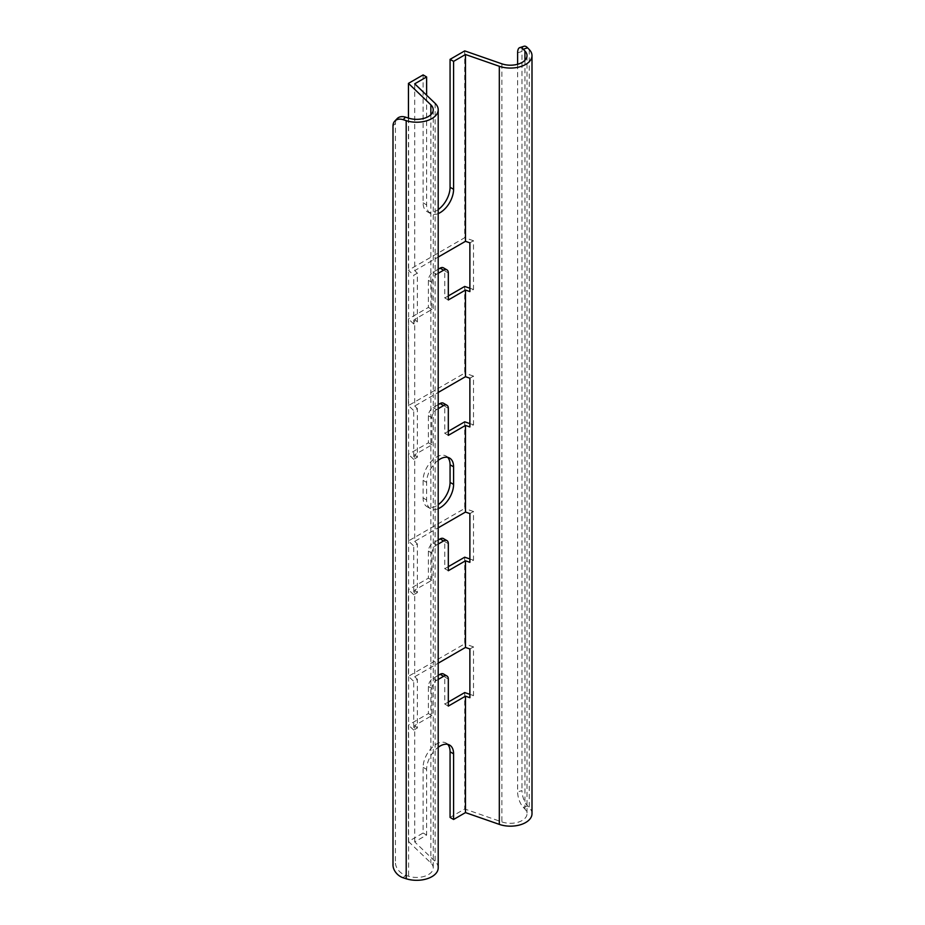 <?xml version="1.0" encoding="UTF-8"?>
<svg xmlns="http://www.w3.org/2000/svg" width="925" height="925" viewBox="0 0 925 925"><rect width="100%" height="100%" fill="white"/><g stroke="black" fill="none" stroke-linecap="round" stroke-linejoin="round"><path stroke-width="0.69" stroke-dasharray="4.62 3.47" d="M517.618 64.253L517.618 791.985A11.609 4.602 -107.8 0 0 523.249 807.317L524.938 809.074A16.581 9.574 180 0 1 527.019 813.722A16.581 9.574 180 0 1 518.601 822.059A16.581 9.574 180 0 1 501.882 821.92L464.72 808.982L450.07 817.446M532.002 813.722A21.553 12.441 0 0 0 529.285 807.675L527.597 805.929A11.609 4.602 72.2 0 1 521.966 790.586L517.618 791.985M464.72 557.185L464.72 643.823L408.445 676.314L413.741 681.378L417.36 679.297L417.36 728.021L413.741 730.114L413.741 681.378M438.207 540.003L433.073 542.975A6.637 3.827 120 0 0 428.379 551.092L428.379 578.171L408.445 589.676L408.445 676.314M448.313 566.667L444.786 568.69L444.786 541.622A6.637 3.827 120 0 0 443.422 538.581M438.207 544.062L436.588 544.998A6.637 3.827 120 0 0 431.894 553.127L431.894 580.206L414.712 590.115L414.712 676.753L438.207 663.19M447.712 457.366A19.067 11.008 120 0 0 446.116 456.06A19.067 11.008 120 0 0 431.42 461.17A19.067 11.008 120 0 0 423.107 480.364L423.107 497.962A19.067 11.008 120 0 0 427.049 506.692A19.067 11.008 120 0 0 438.207 504.692M464.72 421.812L464.72 508.449L408.445 540.94L413.741 546.004L417.36 543.912L417.36 592.647L413.741 594.74L413.741 546.004M438.207 404.63L433.073 407.601A6.637 3.827 120 0 0 428.379 415.718L428.379 442.797L408.445 454.302L408.445 540.94M448.313 431.293L444.786 433.316L444.786 406.248A6.637 3.827 120 0 0 443.422 403.208M438.207 460.292A19.067 11.008 120 0 0 426.622 482.387L426.622 499.986A19.067 11.008 120 0 0 430.564 508.715A19.067 11.008 120 0 0 438.207 508.715M438.207 408.688L436.588 409.625A6.637 3.827 120 0 0 431.894 417.753L431.894 444.821L414.712 454.742L414.712 541.379L438.207 527.817M464.72 286.438L464.72 373.076L408.445 405.566L413.741 410.631L417.36 408.538L417.36 457.274L413.741 459.367L413.741 410.631M438.207 269.256L433.073 272.228A6.637 3.827 120 0 0 428.379 280.344L428.379 307.424L408.445 318.928L408.445 405.566M448.313 295.919L444.786 297.942L444.786 270.875A6.637 3.827 120 0 0 443.422 267.834M438.207 273.314L436.588 274.251A6.637 3.827 120 0 0 431.894 282.379L431.894 309.447L414.712 319.368L414.712 406.006L438.207 392.443M438.207 209.582A19.067 11.008 -60 0 1 427.049 211.571A19.067 11.008 -60 0 1 423.107 202.841L423.107 74.913M464.72 50.887L464.72 237.702L408.445 270.192L413.741 275.257L417.36 273.164L417.36 321.9L413.741 323.993L413.741 275.257M408.445 118.088L408.445 270.192M438.207 213.594A19.067 11.008 -60 0 1 430.564 213.606A19.067 11.008 -60 0 1 426.622 204.876L426.622 95.217M414.712 83.817L414.712 270.632L438.207 257.069M469.877 648.968L473.496 646.887L473.496 695.612L469.877 697.704M473.496 646.887L464.72 643.823M469.877 558.977L473.496 560.238L469.877 562.331M469.877 513.595L473.496 511.502L473.496 560.238M473.496 511.502L464.72 508.449M469.877 423.604L473.496 424.864L469.877 426.957M469.877 378.221L473.496 376.128L473.496 424.864M473.496 376.128L464.72 373.076M469.877 288.23L473.496 289.49L469.877 291.583M469.877 242.847L473.496 240.754L473.496 289.49M473.496 240.754L464.72 237.702M464.72 692.559L464.72 808.982M469.877 694.351L473.496 695.612M438.207 675.377L433.073 678.349A6.637 3.827 120 0 0 428.379 686.466L428.379 713.545L408.445 725.05L408.445 841.472L423.107 833.009L423.107 767.357A19.067 11.008 -60 0 1 431.42 748.163A19.067 11.008 -60 0 1 446.116 743.064A19.067 11.008 -60 0 1 447.712 744.359M448.313 702.04L444.786 704.064L444.786 676.996A6.637 3.827 120 0 0 443.422 673.955M413.741 730.114L408.445 725.05M408.445 841.472L430.853 862.933A16.581 9.574 180 0 1 433.235 867.87A16.581 9.574 180 0 1 408.607 876.241L405.566 875.27A11.609 8.279 43.9 0 1 395.414 862.539L392.998 865.048M413.741 323.993L408.445 318.928M413.741 459.367L408.445 454.302M413.741 594.74L408.445 589.676M392.998 125.904L395.414 123.383L395.414 862.539M395.414 123.383A11.609 8.279 43.9 0 1 397.195 118.597M438.207 867.87A21.553 12.441 0 0 0 435.108 861.441L414.712 841.912L426.622 835.044L426.622 769.392A19.067 11.008 -60 0 1 438.207 747.284M417.36 679.297L414.712 676.753M414.712 590.115L417.36 592.647M417.36 543.912L414.712 541.379M414.712 454.742L417.36 457.274M417.36 408.538L414.712 406.006M414.712 319.368L417.36 321.9M417.36 273.164L414.712 270.632M438.207 679.436L436.588 680.372A6.637 3.827 120 0 0 431.894 688.501L431.894 715.58L414.712 725.489L414.712 841.912M414.712 725.489L417.36 728.021M517.618 52.841L521.966 51.442L521.966 790.586M521.966 51.442A11.609 4.602 72.2 0 1 524.059 46.25M423.107 833.009L426.622 835.044M431.894 309.447L428.379 307.424M448.313 299.978L444.786 297.942M431.894 444.821L428.379 442.797M448.313 435.351L444.786 433.316M431.894 580.206L428.379 578.171M448.313 570.725L444.786 568.69M431.894 715.58L428.379 713.545M448.313 706.099L444.786 704.064M523.249 807.317L527.597 805.929M501.882 63.825L501.882 821.92M430.853 114.712L430.853 862.933M408.607 118.146L408.607 876.241M435.108 103.346L435.108 861.441M529.285 49.58L529.285 807.675M524.938 60.275L524.938 809.074M403.15 877.779L405.566 875.27M431.894 282.379L428.379 280.344M436.588 274.251L433.073 272.228M448.313 272.898L444.786 270.875M431.894 417.753L428.379 415.718M436.588 409.625L433.073 407.601M448.313 408.272L444.786 406.248M431.894 553.127L428.379 551.092M436.588 544.998L433.073 542.975M448.313 543.646L444.786 541.622M431.894 688.501L428.379 686.466M436.588 680.372L433.073 678.349M448.313 679.019L444.786 676.996M426.622 204.876L423.107 202.841M426.622 769.392L423.107 767.357M423.107 480.364L426.622 482.387M423.107 497.962L426.622 499.986M433.235 109.774L433.235 867.87M527.019 55.627L527.019 813.722M430.564 213.606L427.049 211.571M449.631 745.087L446.116 743.064M446.116 456.06L449.631 458.095M427.049 506.692L430.564 508.715"/><path stroke-width="1.39" d="M438.207 747.284A19.067 11.008 -60 0 1 449.631 745.087A19.067 11.008 -60 0 1 453.585 753.817L453.585 819.481L465.483 812.601L499.315 824.383A21.553 12.441 0 0 0 521.041 824.557A21.553 12.441 0 0 0 532.002 813.722L532.002 55.627A21.553 12.441 0 0 0 529.285 49.58L527.597 47.822L523.249 49.222L524.938 50.979A16.581 9.574 180 0 1 527.019 55.627A16.581 9.574 180 0 1 518.601 63.964A16.581 9.574 180 0 1 501.882 63.825L464.72 50.887L450.07 59.35L450.07 187.278A19.067 11.008 -60 0 1 438.207 209.582M453.585 819.481L450.07 817.446L450.07 751.794A19.067 11.008 -60 0 0 447.712 744.359M405.566 117.163L408.607 118.146A16.581 9.574 180 0 0 433.235 109.774A16.581 9.574 180 0 0 430.853 104.826L408.445 83.377L423.107 74.913L426.622 76.948L414.712 83.817L435.108 103.346A21.553 12.441 0 0 1 438.207 109.774L438.207 867.87A21.553 12.441 0 0 1 406.191 878.75L403.15 877.779A11.609 8.279 -136.1 0 1 392.998 865.048L392.998 125.904A11.609 8.279 -136.1 0 1 394.778 121.106L397.195 118.597A11.609 8.279 43.9 0 1 405.566 117.163L403.15 119.672L406.191 120.655A21.553 12.441 0 0 0 438.207 109.774M438.207 527.817L465.483 512.068L469.877 513.595L469.877 562.331L465.483 560.804L448.313 570.725L448.313 543.646A6.637 3.827 120 0 0 446.937 540.616L443.422 538.581A6.637 3.827 120 0 0 440.103 538.917L438.207 540.003M469.877 558.977L464.72 557.185L448.313 566.667M438.207 663.19L465.483 647.442L469.877 648.968L469.877 697.704L465.483 696.178L465.483 812.601M465.483 560.804L465.483 647.442M446.937 540.616A6.637 3.827 120 0 0 443.618 540.94L438.207 544.062M438.207 504.692A19.067 11.008 120 0 0 450.07 482.387L450.07 464.789A19.067 11.008 120 0 0 447.712 457.366M438.207 392.443L465.483 376.695L469.877 378.221L469.877 426.957L465.483 425.431L448.313 435.351L448.313 408.272A6.637 3.827 120 0 0 446.937 405.243L443.422 403.208A6.637 3.827 120 0 0 440.103 403.531L438.207 404.63M469.877 423.604L464.72 421.812L448.313 431.293M438.207 508.715A19.067 11.008 120 0 0 453.585 484.422L453.585 466.824A19.067 11.008 120 0 0 449.631 458.095A19.067 11.008 120 0 0 438.207 460.292M465.483 425.431L465.483 512.068M446.937 405.243A6.637 3.827 120 0 0 443.618 405.566L438.207 408.688M438.207 257.069L465.483 241.321L469.877 242.847L469.877 291.583L465.483 290.057L448.313 299.978L448.313 272.898A6.637 3.827 120 0 0 446.937 269.869L443.422 267.834A6.637 3.827 120 0 0 440.103 268.157L438.207 269.256M469.877 288.23L464.72 286.438L448.313 295.919M465.483 290.057L465.483 376.695M446.937 269.869A6.637 3.827 120 0 0 443.618 270.192L438.207 273.314M408.445 83.377L408.445 118.088M465.483 241.321L465.483 54.506L453.585 61.374L453.585 189.301A19.067 11.008 -60 0 1 438.207 213.594M426.622 95.217L426.622 76.948M448.313 702.04L464.72 692.559L469.877 694.351M465.483 696.178L448.313 706.099L448.313 679.019A6.637 3.827 120 0 0 446.937 675.99L443.422 673.955A6.637 3.827 120 0 0 440.103 674.29L438.207 675.377M403.15 119.672A11.609 8.279 -136.1 0 0 394.778 121.106M446.937 675.99A6.637 3.827 120 0 0 443.618 676.314L438.207 679.436M465.483 54.506L499.315 66.276A21.553 12.441 0 0 0 521.041 66.461A21.553 12.441 0 0 0 532.002 55.627M523.249 49.222A11.609 4.602 -107.8 0 0 519.711 47.649L524.059 46.25A11.609 4.602 72.2 0 1 527.597 47.822M519.711 47.649A11.609 4.602 -107.8 0 0 517.618 52.841L517.618 64.253M453.585 61.374L450.07 59.35M430.853 104.826L430.853 114.712M406.191 120.655L406.191 878.75M499.315 66.276L499.315 824.383M524.938 50.979L524.938 60.275M443.618 270.192L440.103 268.157M443.618 405.566L440.103 403.531M443.618 540.94L440.103 538.917M443.618 676.314L440.103 674.29M453.585 189.301L450.07 187.278M453.585 753.817L450.07 751.794M450.07 464.789L453.585 466.824M450.07 482.387L453.585 484.422"/></g></svg>
